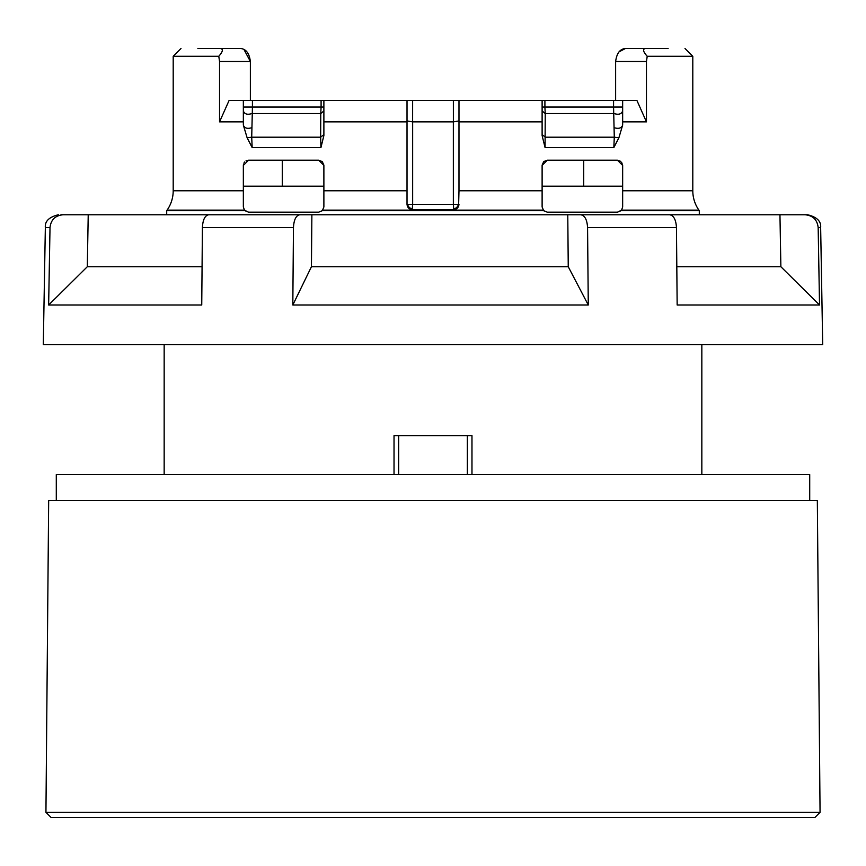 <?xml version="1.0" encoding="UTF-8"?>
<svg xmlns="http://www.w3.org/2000/svg" width="866" height="866" viewBox="0 0 866 866"><rect width="100%" height="100%" fill="white"/><g stroke="black" fill="none" stroke-linecap="round" stroke-linejoin="round"><path stroke-width="1.3" d="M809.71 500.548L809.71 474.568L56.29 474.568L56.29 500.548M699.295 214.768L699.295 210.687L621.084 210.687L617.458 212.17L547.312 212.17L543.686 210.687L322.314 210.687L318.688 212.17L248.542 212.17L244.418 210.135L167.095 210.135A33.774 33.774 0 0 0 173.2 190.769L173.2 56.29L218.784 56.29C222.973 51.505 223.46 48.907 220.267 48.496L197.881 48.496M692.8 190.769A33.774 33.774 0 0 0 698.905 210.135L621.582 210.135L622.654 206.974L622.654 190.769L692.8 190.769L692.8 56.29L647.216 56.29C642.929 51.44 642.431 48.842 645.733 48.496L668.119 48.496M458.439 204.376L458.98 204.376C458.579 207.602 456.847 209.334 453.784 209.572L453.351 204.376L458.439 204.376A5.196 4.189 137.5 0 1 456.62 207.461A5.196 4.189 -42.5 0 1 453.589 208.987M412.411 208.987A5.196 4.189 -137.5 0 1 409.38 207.461A5.196 4.189 42.5 0 1 407.561 204.376L407.02 204.376C407.41 207.602 409.142 209.334 412.216 209.572L453.784 209.572L412.216 209.572L412.649 204.376L453.351 204.376L453.351 121.868L458.98 120.959L458.98 100.456L458.98 120.959M244.916 210.687L166.705 210.687L166.705 214.768M698.905 210.135L699.295 210.687M243.346 186.19L323.884 186.19L323.873 165.114M323.873 165.103L322.293 161.661L318.688 160.21L323.884 165.406L323.884 206.974L323.884 190.769L407.02 190.769L407.02 100.456L407.02 120.959L412.617 121.868L412.627 100.456L622.654 100.456L622.654 110.945C621.463 114.139 618.616 115.005 614.113 113.543L545.234 113.543L544.909 107.048L613.572 107.048L614.286 137.196L545.342 137.196L542.116 134.598M322.174 161.552L318.688 160.21L248.542 160.21L243.346 165.406L243.346 206.974L244.526 210.254M622.654 110.945L622.654 125.105L618.887 137.759L613.842 147.588L545.071 147.588L542.116 135.529L542.116 121.868L458.98 121.868L458.98 190.769L542.116 190.769L542.116 206.974L542.116 165.406L547.312 160.21L543.88 161.509M543.664 161.704L542.116 165.179M243.898 49.34L250.371 61.486C249.332 53.335 246.063 49.005 240.564 48.496L220.267 48.496M618.984 51.884L625.436 48.496L645.733 48.496L625.436 48.496C619.98 48.961 616.711 53.291 615.629 61.486L646.458 61.486L646.458 121.868L622.654 121.868L622.654 100.456L636.911 100.456L646.458 121.868M685.006 48.496L692.8 56.29M282.273 186.19L282.273 160.21M820.059 812.308L817.331 500.548L48.669 500.548L45.941 812.308L820.059 812.308L814.906 817.504L51.094 817.504L45.941 812.308M164.161 344.668L164.161 474.568M701.839 474.568L701.839 344.668M471.97 474.568L471.97 435.598L394.03 435.598L394.03 474.568M583.727 160.21L583.727 186.19M247.124 137.759L243.346 125.105L243.346 100.456L323.884 100.456L323.884 135.529L320.929 147.588L252.158 147.588L247.124 137.759L251.714 137.196L252.428 107.048L321.091 107.048L320.766 113.543L251.887 113.543C247.384 115.005 244.526 114.139 243.346 110.945M412.617 121.868L453.351 121.868M542.116 110.945L545.234 113.543L545.071 147.588M453.373 100.456L458.98 100.456L453.373 100.456L453.383 121.868M323.884 134.598L320.658 137.196L320.766 113.543L323.884 110.945M323.884 100.456L412.627 100.456M407.02 120.959L407.02 121.868L323.884 121.868M407.561 204.376L412.649 204.376L412.649 121.868M542.116 121.868L542.116 100.456M613.842 147.588L614.286 137.196L618.887 137.759M543.859 161.52L547.312 160.21L617.458 160.21L622.654 165.406L621.593 162.256M647.216 56.29L646.458 61.486M615.629 100.456L615.629 61.486M243.346 100.456L229.089 100.456L219.542 121.868L219.542 61.486L218.784 56.29M252.158 147.588L251.714 137.196L320.658 137.196L320.929 147.588M250.371 100.456L250.371 61.486L219.542 61.486M243.346 121.868L219.542 121.868M243.422 164.551L243.552 163.966M244.104 162.7L244.591 162.029M246.031 160.849L248.542 160.21M322.325 161.693L323.884 165.406M407.02 204.376L407.02 190.769M458.98 190.769L458.59 206.346M542.127 165.114L543.707 161.661M620.684 161.336L617.458 160.21M622.654 165.406L622.654 190.769M622.654 186.19L542.116 186.19M243.346 201.994L243.346 206.974L244.418 210.135M244.851 210.633L248.542 212.17M318.688 212.17L322.314 210.687L323.884 206.974M543.686 210.687L542.116 206.974M617.458 212.17L621.582 210.135M543.772 210.784L547.312 212.17M50.012 227.531L45.346 227.531L43.3 344.668L822.7 344.668L820.654 227.531L818.164 227.531L819.528 305.005L677.158 305.005L676.454 227.531C675.989 219.737 673.716 215.482 669.667 214.768L567.771 214.768L568.248 266.728L311.435 266.728L311.879 214.768L208.717 214.768C204.95 215.482 202.839 219.737 202.406 227.531L201.746 305.005L48.648 305.005L50.012 227.531C50.921 219.737 55.294 215.482 63.121 214.768L60.945 214.768M676.454 227.531L587.57 227.531L588.274 305.005L292.816 305.005L293.466 227.531C293.91 219.737 296.01 215.482 299.788 214.768M819.528 305.005L780.872 266.728L676.811 266.728M780.872 266.728L779.952 214.768L580.772 214.768C584.831 215.482 587.094 219.737 587.57 227.531M818.164 227.531C817.255 219.737 812.882 215.482 805.055 214.768L779.952 214.768M820.654 227.531C821.249 221.306 816.919 217.052 807.664 214.768L805.055 214.768M48.648 305.005L87.304 266.728L88.224 214.768L63.121 214.768M202.07 266.728L87.304 266.728M292.816 305.005L311.435 266.728M588.274 305.005L568.248 266.728M88.224 214.768L567.771 214.768M398.663 435.598L398.663 474.568M467.337 474.568L467.337 435.598M544.909 100.456L544.909 107.048L542.116 107.048M622.654 125.105C621.517 128.19 618.703 129.056 614.221 127.703M622.654 107.048L613.572 107.048L613.572 100.456M323.884 107.048L321.091 107.048L321.091 100.456M252.428 100.456L252.428 107.048L243.346 107.048M251.779 127.703C247.308 129.056 244.493 128.19 243.346 125.105M173.2 190.769L243.346 190.769M543.188 210.135L322.812 210.135M293.466 227.531L202.406 227.531M180.994 48.496L173.2 56.29M167.095 210.135L166.705 210.687M45.346 227.531C44.751 221.306 49.081 217.052 58.336 214.768"/></g></svg>
